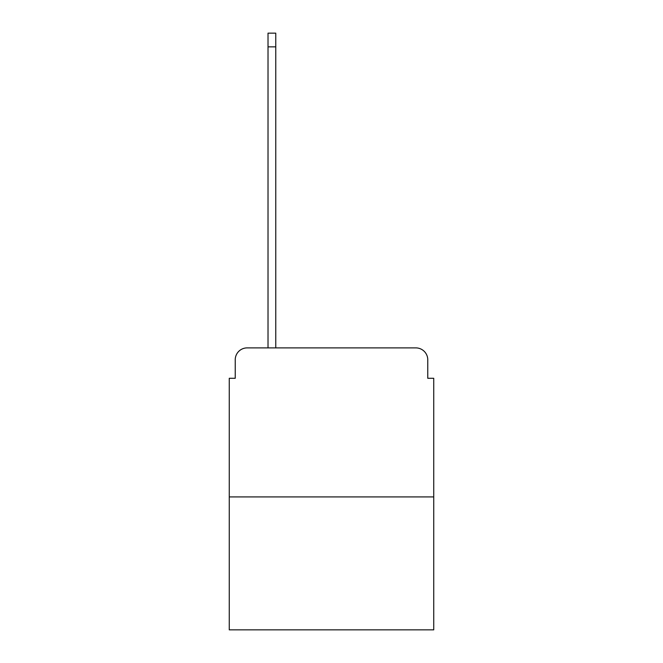 <?xml version="1.0" encoding="UTF-8"?>
<svg xmlns="http://www.w3.org/2000/svg" width="663" height="663" viewBox="0 0 663 663"><rect width="100%" height="100%" fill="white"/><g stroke="black" fill="none" stroke-linecap="round" stroke-linejoin="round"><path stroke-width="0.99" d="M235.232 359.818L235.232 378.291L235.232 359.818A11.926 11.926 0 0 1 247.15 347.893L268.018 347.893L268.018 33.15L275.767 33.15L275.767 347.893L285.007 347.893M433.735 496.918L229.265 496.918L229.265 629.85L433.735 629.85L433.735 378.291L427.768 378.291L427.768 359.818A11.926 11.926 0 0 0 415.85 347.893L247.15 347.893M229.265 496.918L229.265 378.291L235.232 378.291M377.993 347.893L415.85 347.893M427.768 378.291L427.768 359.818M268.018 46.858L275.767 46.858"/></g></svg>
